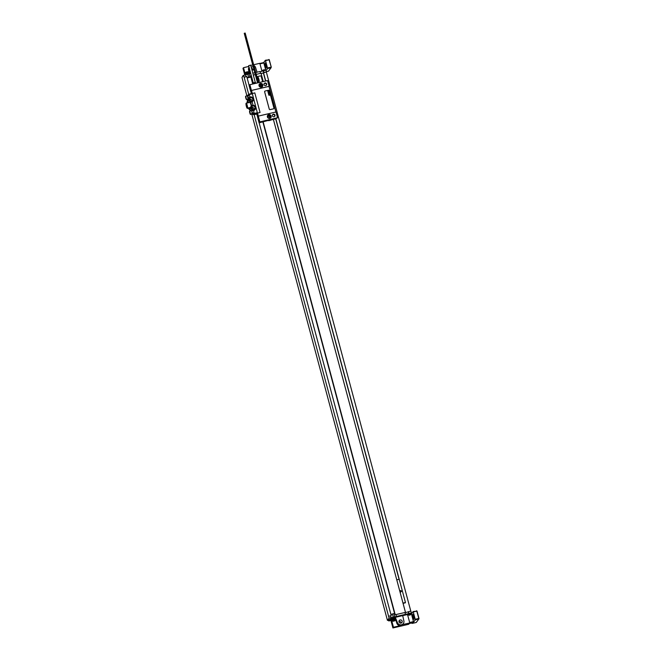 <?xml version="1.0" encoding="UTF-8"?>
<svg xmlns="http://www.w3.org/2000/svg" width="661" height="661" viewBox="0 0 661 661"><rect width="100%" height="100%" fill="white"/><g stroke="black" fill="none" stroke-linecap="round" stroke-linejoin="round"><path stroke-width="0.99" d="M260.484 73.379L256.253 74.362L261.021 73.255L263.252 81.576M265.565 81.039L263.367 72.842L266.35 72.016L410.803 611.128M260.5 73.363L260.004 71.504L255.749 72.495M260.07 71.752L265.912 70.124L266.358 72.049M252.816 73.173L254.799 72.71M250.767 73.652L249.164 73.825L249.974 76.841L247.074 77.742L249.189 85.608M246.892 95.853L241.976 77.494L243.628 75.313L249.164 73.825M243.43 75.577L242.926 75.792A1.462 1.462 0 0 0 242.447 76.734M262.508 71.024A1.462 1.462 0 0 1 262.995 70.091L264.251 69.752A1.462 1.462 0 0 1 265.135 70.306L261.938 71.19M411.82 622.935L412.034 623.422L412.538 622.769L409.283 623.53L408.721 624.273L392.923 627.95L393.452 627.256L391.791 621.043M244.777 75.048L242.984 68.372L243.512 67.678L248.842 66.439M251.758 114.023L387.429 620.34L388.065 620.192M390.725 619.745L392.923 627.95M252.94 70.008A1.661 1.603 37.2 0 0 251.502 68.29M398.947 621.456A1.661 1.603 -142.8 0 1 401.095 623.092M401.004 623.116A1.661 1.603 -142.8 0 1 399.261 620.53A1.661 1.603 -142.8 0 1 401.938 620.662A1.661 1.603 -142.8 0 1 401.004 623.116M395.096 617.382L402.698 615.614L403.871 620.919A3.412 3.297 37.2 0 1 403.301 623.604L403.26 623.654A3.412 3.297 37.2 0 0 403.276 623.629A3.412 3.297 37.2 0 1 397.368 622.439L396.807 623.166A3.412 3.297 37.2 0 0 400.897 625.521L393.452 627.256M395.675 618.308L397.368 622.439M395.699 618.225L391.064 619.547M395.741 618.836L391.262 620.035M391.023 619.605L394.906 618.142M395.799 619.96L396.807 623.166M412.72 623.257L416.199 622.488L418.834 619.018L415.348 619.828L413.579 622.158L401.417 624.835A3.412 3.297 37.2 0 0 403.26 623.654M387.429 620.34L389.089 618.159L411.365 612.97L410.762 613.772M402.706 615.647L407.523 614.523L409.762 622.893M390.874 619.514L390.626 618.58L395.055 617.366M410.812 613.937L409.597 613.639L408.176 614.656A1.462 1.462 0 0 0 409.068 615.226L410.324 614.895A1.462 1.462 0 0 0 410.812 613.953L408.168 614.623M390.742 619.646L389.527 619.34L388.106 620.365A1.462 1.462 0 0 0 388.999 620.935L390.254 620.596A1.462 1.462 0 0 0 390.742 619.654L388.106 620.348M388.999 620.935L390.254 620.596M409.068 615.226L410.324 614.895M248.743 94.457L243.628 75.313M389.089 618.159L254.146 114.642M252.775 109.511L252.18 107.297M250.527 101.15L249.941 98.935M244.132 77.172L246.801 76.536L247.107 77.692M247.776 74.148L248.586 77.172M247.131 77.957L250.866 77.089L250.8 75.602L251.271 75.511L250.808 75.635M251.106 76.767L249.974 76.841M261.087 73.495L263.4 72.958L261.087 73.511M253.312 75.032L255.303 74.569L253.312 75.048M244.116 77.197L246.768 76.577L247.074 77.742M263.541 70.677L264.036 72.536L266.408 71.983M404.995 612.623L405.482 612.383L273.365 119.327M402.995 603.096L405.449 602.526L399.219 579.284L396.765 579.854M275.844 118.798L405.449 602.526M403.061 603.344L405.367 602.807M394.625 616.672L393.816 613.648L394.947 613.565L395.253 614.73L405.482 612.383M407.829 611.97L408.291 611.863L408.746 613.854M404.962 612.491L405.457 614.35M393.816 613.648L392.419 613.97L393.229 616.994M388.585 616.3L391.254 615.664L390.948 614.499L391.213 615.672M392.419 613.97L390.948 614.499M405.028 612.739L408.126 611.896M408.994 613.524L408.498 611.665L410.869 611.111L411.365 612.97M399.079 579.317L275.678 118.79M263.491 72.685L265.714 80.997M251.461 93.614A36.652 7.304 -103.1 0 0 250.816 91.358L251.337 93.639M256.799 114.031L257.6 117.03L258.302 116.105L259.847 121.872L277.529 117.749L275.984 111.99L258.302 116.105M259.162 122.839L390.915 614.54M394.625 613.615L262.888 121.971M252.725 84.03L250.866 77.089M251.073 76.808L252.998 83.964M263.161 121.913L394.906 613.573M257.236 76.825L257.245 76.816A0.975 0.942 37.2 0 0 257.236 76.825A0.975 0.942 37.2 0 0 257.046 77.329A0.975 0.942 37.2 0 1 257.765 76.478L260.095 75.932A0.975 0.942 37.2 0 1 261.277 76.643L262.632 81.716M263.722 72.627L263.293 71.008M411.373 613.879L410.803 614.011L411.563 614.251L413.579 622.158M411.365 613.879L413.133 611.557L417.017 611.103L413.158 611.549M415.348 619.828L413.142 611.549M412.844 616.209L414.017 619.473L413.373 615.515L412.72 614.193L412.844 616.209L413.522 616.052M391.295 619.977L395.708 618.713L395.972 619.712L391.576 620.968A3.9 3.9 0 0 0 395.939 619.803L395.972 619.712M253.312 67.158A1.661 1.603 37.2 0 0 251.23 67.273M251.965 70.016A1.661 1.603 37.2 0 0 253.865 69.215M249.395 73.602L250.065 73.445L249.098 69.083L248.536 69.81A3.412 3.297 -142.8 0 1 249.048 67.224M257.055 72.189L255.6 67.562A3.412 3.297 37.2 0 0 253.882 65.522M252.775 65.158A3.412 3.297 37.2 0 0 250.75 65.489M249.123 67.513A3.412 3.297 37.2 0 0 249.098 69.083M244.975 75.007L247.784 73.627L249.751 73.52M249.594 73.14L244.942 74.222L245.008 74.652M249.015 71.975L248.536 69.81M243.512 67.678L244.95 73.024M259.971 63.853L263.838 62.952L259.864 63.456L263.64 62.58L265.408 60.25L269.291 59.796L268.928 59.432M261.971 71.314L259.831 63.316L253.675 64.745M252.725 64.968L252.023 65.133M263.838 62.952L265.772 70.157M268.465 71.19L266.333 71.685L268.473 71.181L271.117 67.711L267.622 68.529L265.425 60.242L269.291 59.796L271.258 67.141L269.291 59.796M267.622 68.529L266.044 70.611M265.648 66.852L265.003 62.894L266.176 66.158L266.3 68.166L265.648 66.852L266.3 66.703M249.214 72.173L244.801 73.197L245 74.164M273.348 114.155A1.363 1.322 -142.8 0 1 274.786 116.286A1.363 1.322 -142.8 0 1 272.588 116.179A1.363 1.322 -142.8 0 1 273.348 114.155M268.779 114.609A1.975 1.909 37.2 0 0 267.672 117.526A1.975 1.909 37.2 0 0 270.853 117.683A1.975 1.909 37.2 0 0 268.779 114.609M251.428 90.45L269.11 86.335L267.565 80.568L249.883 84.691L251.428 90.45L250.726 91.375A36.652 7.304 -103.1 0 0 250.131 89.392L249.139 85.674L249.883 84.691M265.003 82.997A1.363 1.322 -142.8 0 1 266.433 85.12A1.363 1.322 -142.8 0 1 264.235 85.013A1.363 1.322 -142.8 0 1 265.003 82.997M260.426 83.443A1.975 1.909 -142.8 0 1 262.5 86.517A1.975 1.909 -142.8 0 1 259.319 86.368A1.975 1.909 -142.8 0 1 260.426 83.443M252.262 93.54L254.799 92.879L260.054 112.494L257.575 113.081L260.054 112.494M258.377 116.088L257.484 113.105M264.136 83.683A1.363 1.322 -142.8 0 1 266.267 85.302M272.481 114.849A1.363 1.322 -142.8 0 1 274.612 116.468M270.118 120.261L275.744 118.773M259.847 121.872L259.095 122.855L268.374 120.418M277.529 117.749L275.761 118.815M270.159 120.401L268.44 120.649M269.614 117.699A1.033 1 37.2 0 0 268.027 116.493M268.713 115.898A1.033 1 37.2 0 0 268.135 117.427A1.033 1 37.2 0 0 269.242 117.873A1.033 1 -142.8 0 0 269.82 116.344A1.033 1 -142.8 0 0 268.713 115.898M270.688 117.873A1.975 1.909 -142.8 0 0 268.473 115.006A1.975 1.909 37.2 0 0 267.573 115.501M257.674 116.939A36.652 7.304 -103.1 0 0 256.922 113.965M259.095 122.855L258.104 119.137A36.652 7.304 -103.1 0 0 257.6 117.03M275.868 112.015L269.002 86.376L251.511 90.45L250.816 91.358M252.337 93.449L251.511 90.45M264.755 91.276L264.764 91.268A0.727 0.711 37.2 0 0 264.755 91.276A0.727 0.711 37.2 0 0 264.64 91.887L269.25 109.082A0.727 0.711 37.2 0 0 270.134 109.619L273.39 108.858A0.727 0.711 37.2 0 0 273.91 107.983L269.3 90.788A0.727 0.711 37.2 0 0 268.416 90.26L265.16 91.011A0.727 0.711 37.2 0 0 264.648 91.871L269.258 109.073A0.727 0.711 37.2 0 0 270.142 109.602L273.398 108.85A0.727 0.711 37.2 0 0 273.794 108.594L273.794 108.594M249.081 94.176L252.362 93.821L257.468 113.246L256.881 114.006L253.766 114.733L254.353 113.973L253.543 110.577L251.18 110.676L251.634 110.676L252.304 113.874L250.585 114.295L249.759 111.007M253.576 114.361L256.898 113.998M251.18 106.231A2.537 2.454 37.2 0 0 251.717 109.709A2.537 2.454 37.2 0 0 255.452 106.76A2.537 2.454 37.2 0 0 251.18 106.231L250.321 107.371A2.537 2.454 -142.8 0 0 250.511 110.304L250.255 110.643A2.537 2.454 37.2 0 0 250.428 110.833M250.255 110.643L248.206 108.156M251.387 107.446A1.851 1.793 -142.8 0 1 253.981 109.42M246.966 103.017L247.462 100.232A2.537 2.454 37.2 0 1 247.916 99.208L247.999 99.1M249.139 99.084A1.851 1.793 -142.8 0 1 251.742 101.059M251.428 101.166A1.851 1.793 -142.8 0 1 249.478 98.274A1.851 1.793 -142.8 0 1 252.469 98.423A1.851 1.793 -142.8 0 1 251.428 101.166M253.667 109.528A1.851 1.793 -142.8 0 1 251.725 106.644A1.851 1.793 -142.8 0 1 254.708 106.793A1.851 1.793 -142.8 0 1 253.667 109.528M250.85 101.868A2.537 2.454 37.2 0 0 252.436 97.448A2.537 2.454 37.2 0 0 248.701 100.398A2.537 2.454 37.2 0 0 250.85 101.868M251.659 105.752L250.676 102.1A2.537 2.454 -142.8 0 0 252.122 101.761L253.064 105.281M251.221 106.181A2.644 0.529 -103.1 0 0 250.238 102.678L250.676 102.1M255.212 109.296L254.915 109.693A2.537 2.454 -142.8 0 1 253.543 110.577M248.065 99.059L247.445 95.746M250.238 102.678L249.032 102.562A2.537 2.454 -142.8 0 1 247.726 99.894L247.462 100.232M252.973 100.935L252.667 101.323A2.537 2.454 -142.8 0 1 252.138 101.835M248.396 98.58L248.941 97.96M249.932 97.101L249.048 94.176L247.321 95.845L247.974 96.324L248.445 98.506L248.933 97.861M251.783 113.295L252.428 113.775L251.684 110.61M252.205 114.072L257.468 113.246M248.42 108.074L250.321 107.371M249.032 102.562L247.065 103.033L247.726 99.894M247.445 108.297A2.644 0.529 -103.1 0 0 247.231 105.446A2.644 0.529 -103.1 0 0 246.165 103.207A2.644 0.529 -103.1 0 0 246.09 103.256A2.644 0.529 -103.1 0 0 246.305 106.107A2.644 0.529 -103.1 0 0 247.371 108.354A2.644 0.529 -103.1 0 0 247.445 108.297M246.256 103.876L247.28 107.685L246.256 103.876M247.363 107.272L246.644 104.174M250.511 110.304L248.453 107.809M257.534 82.906L244.24 33.306L245.181 33.05L258.484 82.683M256.005 83.261L253.386 83.873M255.27 82.352L253.246 82.898L248.635 65.67L250.659 65.133L255.27 82.352L256.071 83.253M259.219 84.344A1.975 1.909 -142.8 0 1 260.194 83.823M262.574 85.633A1.975 1.909 -142.8 0 1 262.334 86.707M261.459 87.202A1.702 1.653 37.2 0 0 261.987 86.756L262.26 86.401A1.702 1.653 37.2 0 0 260.467 83.74A1.702 1.653 37.2 0 0 259.509 86.261A1.702 1.653 37.2 0 0 262.26 86.401C262.88 84.724 262.285 83.84 260.467 83.732L259.269 84.691A1.702 1.653 37.2 0 0 258.98 85.319M258.434 77.502L257.319 77.568L258.327 77.94L258.434 77.502M258.468 78.444L257.493 78.105L258.468 78.444M258.707 78.519L257.592 78.576L258.707 78.519M258.872 79.138L257.757 79.204L258.872 79.138M258.98 79.518L257.856 79.576L258.98 79.518M258.393 79.948L258.889 80.088L258.393 79.948M259.153 80.188L258.038 80.254L259.153 80.188M259.277 80.634L258.195 80.849L259.277 80.634M259.029 81.286L258.228 80.973L259.029 81.286M259.129 81.493L258.509 81.551L259.129 81.493M259.079 81.336L258.385 81.551L259.079 81.336M259.261 82.138L258.459 81.815L259.261 82.138M259.492 82.212L258.575 82.261L259.492 82.212M259.434 82.468L258.682 82.642M247.074 71.875A3.892 0.777 76.9 0 1 247.272 71.851A3.71 3.586 37.2 0 0 246.817 71.958A3.892 0.777 -103.1 0 0 246.619 71.983M393.469 621.142A3.892 0.777 -103.1 0 0 393.659 621.125A3.892 3.759 -142.8 0 1 392.708 621.166A3.71 0.744 -103.1 0 0 392.741 621.125A3.71 0.744 -103.1 0 0 392.774 621.067A3.892 3.759 37.2 0 0 393.733 621.026A3.892 0.777 -103.1 0 0 393.84 620.662A3.71 3.586 37.2 0 0 394.295 620.555A3.892 0.777 76.9 0 1 394.196 620.919A3.892 3.759 37.2 0 0 395.055 620.539A3.71 0.744 76.9 0 1 395.022 620.588A3.71 0.744 76.9 0 1 394.981 620.629A3.892 3.759 -142.8 0 1 394.121 621.018A3.892 0.777 76.9 0 1 393.923 621.043M401.756 591.041L400.194 590.579L400.616 592.132L401.756 591.041M260.128 85.087L261.145 86.128L261.739 85.566L260.715 84.517L260.128 85.087M268.68 90.863L267.705 90.912L268.68 90.863M268.705 91.681L267.862 91.383L268.705 91.681M268.92 91.747L267.945 91.796L268.92 91.747M269.06 92.292L268.085 92.342L269.06 92.292M269.151 92.614L268.176 92.672L269.151 92.614M268.639 92.986L269.077 93.118L268.639 92.986M269.308 93.201L268.333 93.259L269.308 93.201M269.407 93.589L268.473 93.779L269.407 93.589M269.201 94.159L268.498 93.879L269.201 94.159M269.283 94.333L268.746 94.391L269.283 94.333M269.242 94.201L268.63 94.391L269.242 94.201M269.399 94.903L268.697 94.622L269.399 94.903M269.597 94.969L268.804 95.01L269.597 94.969M269.837 95.167L268.862 95.225L269.837 95.167M245.801 97.555L246.239 98.613L245.801 97.555M249.792 112.428L250.222 113.485L249.792 112.428M401.417 624.835L400.897 625.521M246.066 76.726L245.57 74.867M395.947 614.59L396.451 616.449M390.527 615.854L391.023 617.713M413.53 621.596L409.663 622.497M407.688 615.151L408.481 614.97M410.655 614.466L411.563 614.251M416.166 622.497L412.695 623.306M416.331 622.406L419.008 618.729L416.637 610.739M413.332 611.921L416.818 611.111L418.785 618.456L415.298 619.266M414.026 618.002L413.373 618.159M393.493 617.399L393.741 618.332M247.784 73.627L247.916 74.115M265.796 64.745L265.127 64.902M265.606 60.622L269.101 59.804L271.258 67.141L267.573 67.959M257.418 112.684L254.303 113.411L252.328 112.585M250.395 114.122L249.627 111.238L250.395 114.122M245.636 96.366L246.413 99.249L245.636 96.366M246.396 99.266L245.776 96.134M247.974 96.324L249.247 94.548L252.362 93.821M252.345 110.66L251.957 111.197M253.774 114.725L252.279 114.097M250.379 114.138L250.585 114.295C250.511 115.427 249.156 111.535 249.651 111.073L251.246 110.635M248.883 97.935L248.346 97.712M253.039 83.955L253.246 83.195L255.419 82.608M261.318 86.765A1.512 1.462 37.2 0 0 262.376 84.988A1.512 1.462 37.2 0 0 260.541 83.889A1.512 1.462 37.2 0 0 259.492 85.666A1.512 1.462 37.2 0 0 261.318 86.765M395.699 618.217L395.823 618.688M418.983 618.44L417.017 611.095M395.071 617.291L395.295 618.118M390.99 619.481L391.114 619.944M391.238 619.911L391.502 620.91M249.618 73.049L249.742 73.511M268.606 71.099L271.266 67.133M249.238 72.09L249.47 72.966M249.164 72.024A3.9 3.9 0 0 0 244.801 73.197M247.495 95.713L245.669 96.2C245.173 96.663 246.52 100.555 246.594 99.423L248.04 99.092M249.065 94.168L252.18 93.441M252.246 114.089L253.75 114.733M247.421 95.539L249.048 94.176M247.123 102.984L246.165 103.207M248.329 108.131L247.371 108.354"/></g></svg>
